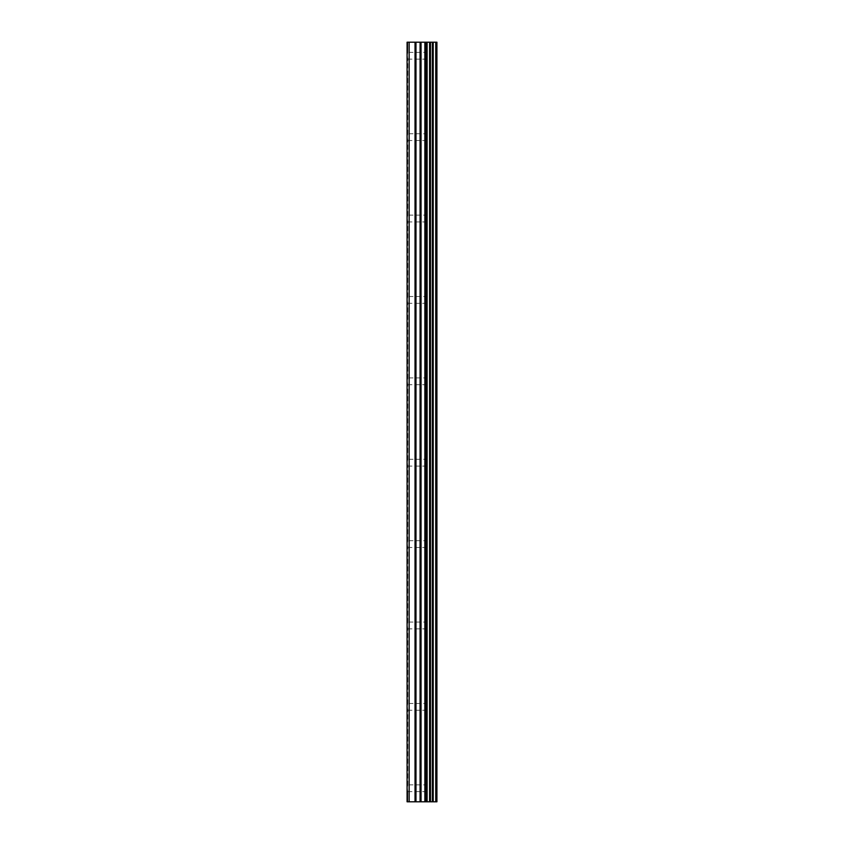 <?xml version="1.0" encoding="UTF-8"?>
<svg xmlns="http://www.w3.org/2000/svg" width="844" height="844" viewBox="0 0 844 844"><rect width="100%" height="100%" fill="white"/><g stroke="black" fill="none" stroke-linecap="round" stroke-linejoin="round"><path stroke-width="0.63" stroke-dasharray="4.22 3.17" d="M424.986 788.233L424.986 791.63L424.986 788.233M407.082 788.233L407.789 784.846L407.082 786.408L407.789 791.63L407.082 788.233M424.986 706.85L424.986 703.463L424.986 706.85M407.082 706.85L407.789 703.463L407.082 705.025L407.789 710.237L407.082 706.85M424.986 625.467L424.986 622.07L424.986 625.467M407.082 625.467L407.789 622.07L407.082 623.642L407.789 628.854L407.082 625.467M424.986 544.074L424.986 547.471L424.986 544.074M407.082 544.074L407.789 540.688L407.082 542.249L407.789 547.471L407.082 544.074M424.986 462.691L424.986 466.088L424.986 462.691M407.082 462.691L407.789 459.305L407.082 460.866L407.789 466.088L407.082 462.691M424.986 381.309L424.986 377.912L424.986 381.309M407.082 381.309L407.789 377.912L407.082 379.483L407.789 384.695L407.082 381.309M424.986 299.926L424.986 296.529L424.986 299.926M407.082 299.926L407.789 296.529L407.082 298.101L407.789 303.312L407.082 299.926M424.986 218.533L424.986 221.93L424.986 218.533M407.082 218.533L407.789 215.146L407.082 216.708L407.789 221.93L407.082 218.533M424.986 137.15L424.986 140.537L424.986 137.15M407.082 137.15L407.789 133.763L407.082 135.325L407.789 140.537L407.082 137.15M424.986 55.767L424.986 52.37L424.986 55.767M407.082 55.767L407.789 52.37L407.082 53.942L407.789 59.154L407.082 55.767M424.521 801.8L422.19 801.8L424.521 801.8M421.8 801.8L419.457 801.8L421.8 801.789M419.457 801.8L424.912 801.8L419.457 801.789M419.067 801.8L424.268 801.8L419.067 801.789M409.15 801.8L409.15 42.2L407.082 42.2L407.082 53.942L407.082 42.2L407.789 42.2L407.082 42.2L407.082 801.8L407.082 790.058L407.082 801.8L415.026 801.8L415.026 42.2L436.918 42.2L436.918 801.8L435.757 801.8L435.757 42.2M435.757 801.8L415.026 801.8M424.521 42.2L422.19 42.2L424.521 42.2M421.8 42.2L419.457 42.2L421.8 42.211M419.067 42.2L424.912 42.211L419.057 42.211M409.15 42.2L415.026 42.2M407.082 135.325L407.082 57.592L407.082 135.325M407.082 216.708L407.082 138.975L407.082 216.708M407.082 298.101L407.082 220.358L407.082 298.101M407.082 379.483L407.082 301.751L407.082 379.483M407.082 460.866L407.082 383.134L407.082 460.866M407.082 542.249L407.082 464.517L407.082 542.249M407.082 623.642L407.082 545.899L407.082 623.642M407.082 705.025L407.082 627.292L407.082 705.025M407.082 786.408L407.082 708.675L407.082 786.408M407.789 134.523L407.789 58.394L407.789 134.523M407.789 215.906L407.789 139.777L407.789 215.906M407.789 297.299L407.789 221.16L407.789 297.299M407.789 378.682L407.789 302.553L407.789 378.682M407.789 460.064L407.789 383.936L407.789 460.064M407.789 541.447L407.789 465.318L407.789 541.447M407.789 622.84L407.789 546.701L407.789 622.84M407.789 704.223L407.789 628.094L407.789 704.223M407.789 785.606L407.789 709.477L407.789 785.606M407.789 53.14L407.789 42.2L407.789 53.14M426.811 801.8L426.811 42.2M427.106 801.8L427.106 42.2M433.046 801.8L433.046 42.2M433.215 801.8L433.215 42.2M435.905 801.8L435.905 42.2M407.789 801.8L407.789 790.86L407.789 801.8M415.976 801.8L415.976 42.2M420.08 801.8L420.08 42.2M421.04 801.8L421.04 42.2M424.859 801.8L424.859 42.2M425.819 801.8L425.819 42.2M429.575 801.8L429.575 42.2M429.765 801.8L429.765 42.2M429.965 801.8L429.965 42.2M430.44 801.8L430.44 42.2M432.339 801.8L432.339 42.2M432.824 801.8L432.824 42.2M407.789 791.63L424.986 791.63L426.937 788.233L424.986 784.846L407.789 784.846M407.789 710.237L424.986 710.237L426.937 706.85L424.986 703.463L407.789 703.463M407.789 628.854L424.986 628.854L426.937 625.467L424.986 622.07L407.789 622.07M407.789 547.471L424.986 547.471L426.937 544.074L424.986 540.688L407.789 540.688M407.789 466.088L424.986 466.088L426.937 462.691L424.986 459.305L407.789 459.305M407.789 384.695L424.986 384.695L426.937 381.309L424.986 377.912L407.789 377.912M407.789 303.312L424.986 303.312L426.937 299.926L424.986 296.529L407.789 296.529M407.789 221.93L424.986 221.93L426.937 218.533L424.986 215.146L407.789 215.146M407.789 140.537L424.986 140.537L426.937 137.15L424.986 133.763L407.789 133.763M407.789 59.154L424.986 59.154L426.937 55.767L424.986 52.37L407.789 52.37"/><path stroke-width="1.27" d="M435.905 42.2L436.918 42.2L436.918 801.8L435.905 801.8L435.905 42.2L407.082 42.2L407.082 801.8L409.15 801.8L409.15 42.2M409.15 801.8L435.905 801.8M435.757 801.8L435.757 42.2M433.215 801.8L433.215 42.2M433.046 801.8L433.046 42.2M427.106 801.8L427.106 42.2M426.811 801.8L426.811 42.2M432.824 801.8L432.824 42.2M432.339 801.8L432.339 42.2M430.44 801.8L430.44 42.2M429.965 801.8L429.965 42.2M429.765 801.8L429.765 42.2M429.575 801.8L429.575 42.2M425.819 801.8L425.819 42.2M424.859 801.8L424.859 42.2M421.04 801.8L421.04 42.2M420.08 801.8L420.08 42.2M415.976 801.8L415.976 42.2M415.026 801.8L415.026 42.2"/></g></svg>
